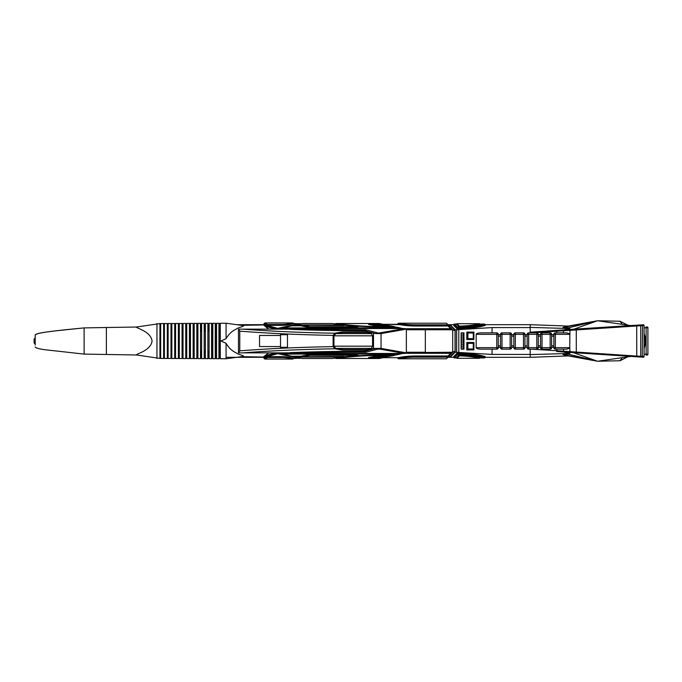 <?xml version="1.0" encoding="UTF-8"?>
<svg xmlns="http://www.w3.org/2000/svg" width="682" height="682" viewBox="0 0 682 682"><rect width="100%" height="100%" fill="white"/><g stroke="black" fill="none" stroke-linecap="round" stroke-linejoin="round"><path stroke-width="1.02" d="M276.355 352.858L266.577 355.535L263.891 357.308L226.074 357.308M220.277 357.308L219.595 357.308A1.85 1.85 0 0 0 220.277 358.741L226.074 358.766L241.402 356.669C247.285 355.834 238.7 355.1 236.245 352.875C232.076 351.034 228.683 347.846 226.074 343.319L220.977 340.974L226.074 338.681C228.692 334.154 232.076 330.966 236.245 329.125C238.734 326.9 247.285 326.158 241.402 325.331L226.074 323.234L220.277 323.259L220.277 358.741M216.552 357.308L215.896 357.308A1.85 1.85 0 0 0 216.552 358.723L218.931 358.732A1.85 1.85 0 0 0 219.595 357.308L219.595 351.989C220.277 344.674 220.277 337.343 219.595 330.011C218.939 337.334 218.939 344.657 219.595 351.989M212.818 357.308L212.187 357.308A1.85 1.85 0 0 0 212.818 358.698L215.248 358.715A1.85 1.85 0 0 0 215.896 357.308L215.896 351.716C216.509 344.581 216.509 337.437 215.896 330.284C215.299 337.42 215.299 344.563 215.896 351.716M209.093 357.308L208.479 357.308A1.85 1.85 0 0 0 209.093 358.681L211.565 358.689A1.85 1.85 0 0 0 212.187 357.308L212.187 351.452C212.741 344.495 212.741 337.53 212.187 330.548C211.65 337.505 211.65 344.47 212.187 351.452M205.367 357.308L204.779 357.308A1.85 1.85 0 0 0 205.367 358.664L207.882 358.672A1.85 1.85 0 0 0 208.479 357.308L208.479 351.179M201.642 357.308L201.071 357.308A1.85 1.85 0 0 0 201.642 358.638L204.191 358.655A1.85 1.85 0 0 0 204.779 357.308L204.779 350.906M197.916 357.308L197.362 357.308A1.85 1.85 0 0 0 197.916 358.621L200.508 358.638A1.85 1.85 0 0 0 201.071 357.308L201.071 350.616M194.191 357.308L193.662 357.308A1.85 1.85 0 0 0 194.191 358.604L196.825 358.613A1.85 1.85 0 0 0 197.362 357.308L197.362 350.335M190.466 357.308L189.954 357.308A1.85 1.85 0 0 0 190.466 358.579L193.134 358.596A1.85 1.85 0 0 0 193.662 357.308L193.662 350.037M186.74 357.308L186.246 357.308A1.85 1.85 0 0 0 186.74 358.562L189.451 358.579A1.85 1.85 0 0 0 189.954 357.308L189.954 349.738M183.015 357.308L182.546 357.308A1.85 1.85 0 0 0 183.015 358.544L185.76 358.562A1.85 1.85 0 0 0 186.246 357.308L186.246 349.423M263.346 324.692L266.159 327.181L263.891 324.692L236.782 324.692M220.277 324.692L219.595 324.692A1.85 1.85 0 0 1 220.277 323.259M216.552 324.692L215.896 324.692A1.85 1.85 0 0 1 216.552 323.277L216.552 358.723M212.818 324.692L212.187 324.692A1.85 1.85 0 0 1 212.818 323.302L212.818 358.698M209.093 324.692L208.479 324.692A1.85 1.85 0 0 1 209.093 323.319L209.093 358.681M205.367 324.692L204.779 324.692A1.85 1.85 0 0 1 205.367 323.336L205.367 358.664M201.642 324.692L201.071 324.692A1.85 1.85 0 0 1 201.642 323.362L201.642 358.638M197.916 324.692L197.362 324.692A1.85 1.85 0 0 1 197.916 323.379L197.916 358.621M194.191 324.692L193.662 324.692A1.85 1.85 0 0 1 194.191 323.396L194.191 358.604M190.466 324.692L189.954 324.692A1.85 1.85 0 0 1 190.466 323.421L190.466 358.579M186.74 324.692L186.246 324.692A1.85 1.85 0 0 1 186.74 323.438L186.74 358.562M647.9 354.256L647.9 327.744L647.9 354.256C647.832 355.015 647.175 355.254 645.939 354.981L646.127 354.239L647.9 354.256A0.742 0.742 180 0 1 647.116 354.998L645.939 354.981M644.081 356.405L644.098 325.587C644.175 324.879 643.561 324.632 642.256 324.862L642.504 325.595L644.098 325.587L644.081 356.405M643.314 324.845L636.707 325.178L636.758 356.089L644.098 356.413C644.175 357.121 643.561 357.368 642.256 357.138L563.639 351.997L642.256 357.138L642.504 325.595L531.619 332.85M644.098 354.128L646.127 354.239L646.127 327.761L647.9 327.744A0.742 0.742 180 0 0 647.116 327.002L645.939 327.019L646.127 327.761L644.098 327.872M636.707 356.822L636.758 356.089L556.785 350.753L556.785 349.15M642.248 324.862L640.713 324.939L640.713 357.061M644.098 344.708L645.206 344.708L645.206 337.292L644.098 337.292M644.098 333.438L645.206 337.292M645.206 344.708L644.098 348.562M277.949 352.858L266.577 355.97L263.891 357.743L263.346 357.308L266.159 355.45L266.159 354.819L263.346 357.027L241.402 356.669M266.159 355.45L275.63 352.858M275.63 329.142L266.159 326.55M406.353 352.236L425.338 352.236L425.338 329.764L406.353 329.764M452.695 352.236L425.338 352.483L425.338 329.764L452.695 329.764L452.695 352.236L448.347 356.652M266.159 327.181L268.81 329.142M268.81 352.858L266.159 354.819M159.929 323.575L159.929 358.425L136.4 354.972C136.05 353.736 150.713 350.855 152.069 341C150.705 331.128 136.068 328.272 136.4 327.028L159.929 323.575A1.85 1.85 0 0 1 160.304 324.692A1.85 1.85 0 0 1 160.688 323.575L163.62 323.558A1.85 1.85 0 0 1 164.012 324.692A1.85 1.85 0 0 1 164.405 323.558L167.312 323.541A1.85 1.85 0 0 1 167.721 324.692A1.85 1.85 0 0 1 168.13 323.532L171.003 323.515A1.85 1.85 0 0 1 171.429 324.692A1.85 1.85 0 0 1 171.847 323.515L174.694 323.498A1.85 1.85 0 0 1 175.129 324.692A1.85 1.85 0 0 1 175.572 323.498L178.386 323.481A1.85 1.85 0 0 1 178.837 324.692A1.85 1.85 0 0 1 179.298 323.473L182.068 323.464L182.068 358.536A1.85 1.85 0 0 0 182.546 357.308L182.546 349.099M182.068 358.536L179.298 358.527A1.85 1.85 0 0 1 178.837 357.308A1.85 1.85 0 0 1 178.386 358.519L175.572 358.502A1.85 1.85 0 0 1 175.129 357.308A1.85 1.85 0 0 1 174.694 358.502L171.847 358.485A1.85 1.85 0 0 1 171.429 357.308A1.85 1.85 0 0 1 171.003 358.485L168.13 358.468A1.85 1.85 0 0 1 167.721 357.308A1.85 1.85 0 0 1 167.312 358.459L164.405 358.442A1.85 1.85 0 0 1 164.012 357.308A1.85 1.85 0 0 1 163.62 358.442L160.688 358.425A1.85 1.85 0 0 1 160.304 357.308A1.85 1.85 0 0 1 159.929 358.425M136.4 354.972L84.125 354.103L84.125 327.897C59.666 330.284 35.208 332.68 35.208 335.067L35.208 336.925L35.208 335.067C37.024 332.79 48.362 331.878 54.978 330.923L84.125 327.897L106.358 327.513L106.358 354.487L106.358 327.513L136.4 327.028M182.068 323.464A1.85 1.85 0 0 1 182.546 324.692A1.85 1.85 0 0 1 183.015 323.456L183.015 358.544M186.246 332.577L186.246 324.692A1.85 1.85 0 0 0 185.76 323.438L183.015 323.456M189.954 332.262L189.954 324.692A1.85 1.85 0 0 0 189.451 323.421L186.74 323.438M193.662 331.964L193.662 324.692A1.85 1.85 0 0 0 193.134 323.404L190.466 323.421M197.362 331.665L197.362 324.692A1.85 1.85 0 0 0 196.825 323.387L194.191 323.396M201.071 331.384L201.071 324.692A1.85 1.85 0 0 0 200.508 323.362L197.916 323.379M204.779 331.094L204.779 324.692A1.85 1.85 0 0 0 204.191 323.345L201.642 323.362M208.479 330.821L208.479 324.692A1.85 1.85 0 0 0 207.882 323.328L205.367 323.336M212.187 330.548L212.187 324.692A1.85 1.85 0 0 0 211.565 323.311L209.093 323.319M215.896 330.284L215.896 324.692A1.85 1.85 0 0 0 215.248 323.285L212.818 323.302M219.595 330.011L219.595 324.692A1.85 1.85 0 0 0 218.931 323.268L216.552 323.277M263.346 324.973L241.402 325.331M226.074 343.319L226.074 358.766M156.962 323.592L156.962 358.408M160.304 324.692L160.304 357.308M160.304 346.848L160.304 335.152M160.688 323.575L160.688 358.425M163.62 323.558L163.62 358.442M164.012 324.692L164.012 357.308M164.012 347.274L164.012 334.726M164.405 323.558L164.405 358.442M167.312 323.541L167.312 358.459M167.721 324.692L167.721 357.308M167.721 347.675L167.721 334.325M168.13 323.532L168.13 358.468M171.003 323.515L171.003 358.485M171.429 324.692L171.429 357.308M171.429 348.059L171.429 333.941M171.847 323.515L171.847 358.485M174.694 323.498L174.694 358.502M175.129 324.692L175.129 357.308M175.129 348.417L175.129 333.583M175.572 323.498L175.572 358.502M178.386 323.481L178.386 358.519M178.837 324.692L178.837 357.308M178.837 348.766L178.837 333.234M179.298 323.473L179.298 358.527M182.546 324.692L182.546 332.901M185.76 323.438L185.76 358.562M189.451 323.421L189.451 358.579M193.134 323.404L193.134 358.596M196.825 323.387L196.825 358.613M200.508 323.362L200.508 358.638M204.191 323.345L204.191 358.655M207.882 323.328L207.882 358.672M211.565 323.311L211.565 358.689M215.248 323.285L215.248 358.715M218.931 323.268L218.931 358.732M226.074 323.234L226.074 338.681M35.208 345.075L35.208 336.925M34.1 342.875L34.1 339.125M463.504 333.114L461.177 333.114L461.177 348.886L463.504 348.886L463.504 333.114L463.973 332.85L461.134 332.85L461.134 349.15L463.973 349.15L463.973 332.85M456.659 352.236L456.659 329.764L455.184 329.764L455.184 352.236L492.054 354.427L530.195 354.427L530.195 357.308L485.2 357.308L530.195 357.308L530.195 354.589L569.837 353.464L563.247 351.963M447.997 357.308L453.692 357.308L450.205 357.308L455.184 352.236L455.15 351.511L450.231 356.55L450.205 357.308M450.231 356.55L448.458 356.55M448.441 325.45L450.214 325.45L450.18 324.692L453.692 324.692L447.997 324.692M456.659 329.764L492.054 327.573L530.195 327.573L530.195 324.692L485.2 324.692L530.195 324.692L530.195 327.411L569.837 328.536L563.247 330.037M466.812 332.108L466.812 339.517L473.913 339.517L473.913 332.108L466.812 332.108M473.913 349.892L473.913 342.483L466.812 342.483L466.812 349.892L473.913 349.892M492.054 327.573L492.054 332.85M492.054 349.15L492.054 354.427M455.03 329.602L450.18 324.692M530.195 327.573L530.195 332.85M530.195 349.15L530.195 354.427M448.347 325.357L452.695 329.764M452.695 351.639L455.15 351.511M452.695 330.361L455.03 330.361L455.03 351.639M455.184 329.764L455.15 330.489L450.214 325.45M463.973 349.15L463.504 348.886M562.982 354.546L597.56 361.247L566.606 355.603L562.982 354.546L568.865 354.273L569.837 353.464M568.362 355.919L530.195 357.308M568.865 354.273L597.56 361.247L620.066 360.744L627.662 356.857M573.818 352.807L597.56 361.247L630.552 356.43M622.265 357.641L620.066 360.744M562.982 327.454L597.56 320.753L566.606 326.397L562.982 327.454L568.865 327.727L569.837 328.536M568.362 326.081L530.195 324.692M573.818 329.193L597.56 320.753L620.066 321.256L627.662 325.144M568.865 327.727L597.56 320.753L630.552 325.57M622.265 324.359L620.066 321.256M551.636 334.333L551.636 347.667A1.483 1.483 0 0 1 550.152 349.15A1.483 1.483 0 0 0 551.636 347.667L550.152 347.667L550.152 349.15L542.002 349.15L542.002 332.85A1.483 1.483 0 0 0 540.519 334.333L551.636 334.333A1.483 1.483 0 0 0 550.152 332.85L542.002 332.85A1.483 1.483 0 0 0 540.519 334.333L540.519 347.667A1.483 1.483 0 0 0 542.002 349.15A1.483 1.483 0 0 1 540.519 347.667L550.152 347.667L550.152 332.85M524.952 334.333L524.952 347.667A1.483 1.483 0 0 1 523.478 349.15A1.483 1.483 0 0 0 524.952 347.667L523.478 347.667L523.478 349.15L515.319 349.15L515.319 332.85A1.483 1.483 0 0 0 513.836 334.333L524.952 334.333A1.483 1.483 0 0 0 523.478 332.85L515.319 332.85M500.494 334.333L500.494 347.667L510.136 347.667L510.136 332.85A1.483 1.483 0 0 1 511.611 334.333L511.611 347.667A1.483 1.483 0 0 1 510.136 349.15A1.483 1.483 0 0 0 511.611 347.667L510.136 347.667L510.136 349.15L501.978 349.15L501.978 332.85A1.483 1.483 0 0 0 500.494 334.333L511.611 334.333A1.483 1.483 0 0 0 510.136 332.85L501.978 332.85M476.181 347.667L496.794 347.667L496.794 334.333L498.278 334.333L498.278 347.667A1.483 1.483 0 0 1 496.794 349.15A1.483 1.483 0 0 0 498.278 347.667L496.794 347.667L496.794 349.15L481.125 349.15C478.133 349.065 476.479 348.57 476.181 347.667L476.181 334.333C476.479 333.43 478.133 332.935 481.125 332.85L496.794 332.85L496.794 334.333L476.181 334.333M569.862 334.333L569.751 348.067L566.87 349.15L555.344 349.15L555.344 332.85A1.483 1.483 0 0 0 553.861 334.333L569.862 334.333L570.024 329.483L563.639 330.003L563.366 332.85M569.751 333.933L566.87 332.85L555.344 332.85A1.483 1.483 0 0 0 553.861 334.333L553.861 347.667A1.483 1.483 0 0 0 555.344 349.15A1.483 1.483 0 0 1 553.861 347.667L569.862 347.667M538.294 334.333L538.294 347.667A1.483 1.483 0 0 1 536.811 349.15A1.483 1.483 0 0 0 538.294 347.667L536.811 347.667L536.811 349.15L528.661 349.15L528.661 332.85A1.483 1.483 0 0 0 527.177 334.333L538.294 334.333A1.483 1.483 0 0 0 536.811 332.85L528.661 332.85A1.483 1.483 0 0 0 527.177 334.333L527.177 347.667A1.483 1.483 0 0 0 528.661 349.15A1.483 1.483 0 0 1 527.177 347.667L536.811 347.667L536.811 332.85M523.478 332.85L523.478 347.667L513.836 347.667L513.836 334.333M498.278 334.7L500.494 334.7M511.611 334.7L513.836 334.7M524.952 334.7L527.177 334.7M538.294 334.7L540.519 334.7M551.636 334.7L553.861 334.7M553.861 347.3L551.636 347.3M540.519 347.3L538.294 347.3M527.177 347.3L524.952 347.3M513.836 347.3L511.611 347.3M500.494 347.3L498.278 347.3M513.836 347.667A1.483 1.483 0 0 0 515.319 349.15A1.483 1.483 0 0 1 513.836 347.667M500.494 347.667A1.483 1.483 0 0 0 501.978 349.15A1.483 1.483 0 0 1 500.494 347.667M498.278 334.333A1.483 1.483 0 0 0 496.794 332.85A1.483 1.483 0 0 1 498.278 334.333M263.891 357.743L266.773 355.919L277.983 352.858M302.279 355.944L303.379 355.944M374.435 356.388L384.588 356.388L383.94 357.513L379.064 358.493L336.141 358.493C353.515 356.064 372.875 355.032 394.239 355.407L389.669 356.336L374.614 356.336L368.63 357.556L383.685 357.556M278.401 352.858L281.257 353.481M293.754 356.217L295.059 356.507M290.737 352.918L281.257 352.918L281.257 353.643L282.118 354.086L400.479 354.052L396.072 354.947L359.252 355.663L355.279 354.776L359.278 355.646L396.029 354.938L400.215 354.086M266.577 355.97L266.577 355.535M294.087 358.468L292.39 359.039L288.426 358.144A0.742 0.529 -77.3 0 0 288.972 357.317L294.087 358.468L300.532 358.135M292.748 359.056L264.821 359.056L264.019 357.743M264.019 358.468L266.773 356.643L266.773 355.919M288.972 357.317A10.008 2.08 180 0 0 281.623 356.643L266.773 356.643L277.719 353.66L278.171 352.858M264.821 359.056L267.31 357.53L281.623 357.53L281.623 356.643M266.773 356.643L267.31 357.53M395.142 354.947L395.142 354.972C372.969 354.555 352.961 355.629 335.135 358.203L336.141 358.493L335.135 357.99M302.152 358.476L295.664 357.07L295.059 356.217M295.664 357.07L341.026 357.078L332.535 358.502L302.237 358.493L332.492 358.493L342.032 356.669M400.479 354.052L401.127 353.464M303.379 355.723L309.969 354.853L353.267 354.853L353.106 355.288L310.114 355.288L309.969 354.785M356.345 355.024L356.345 355.527L353.267 354.785M310.114 355.288L303.754 356.55L303.379 356.149L303.678 356.763L343.711 356.754L355.654 355.851L356.345 355.527L353.106 355.288M369.132 357.453L368.63 357.556M368.894 357.513L374.648 356.345L389.669 356.336M395.142 354.972L394.239 355.407L395.142 354.972M389.754 356.319L394.494 355.373M343.796 356.473L303.678 356.763M300.924 356.2L308.136 354.776L355.279 354.776M355.211 354.776L308.136 354.776M291.734 356.192L282.118 354.086M457.128 353.106A37.058 7.707 180 0 1 485.2 356.601L485.2 357.538A37.058 7.707 180 0 0 457.128 354.043L457.128 353.106L453.692 356.601L454.195 357.956L456.411 357.939M456.914 358.297L479.472 358.297L480.264 357.666A29.42 6.112 180 0 0 459.012 355.015L456.411 357.666L456.914 358.297L479.267 358.28A28.9 6.01 180 0 0 459.429 355.859L457.042 358.28M480.264 357.888A29.42 6.112 180 0 0 459.012 355.237L459.012 355.015M453.692 357.538L457.128 354.043L457.545 354.666L454.331 357.939M485.2 357.538L484.229 357.939A36.538 7.596 180 0 0 457.545 354.666M480.256 357.956L484.433 357.956L480.256 357.939M456.411 357.888L459.012 355.237L459.429 355.859M457.128 328.895A37.058 7.707 180 0 0 485.2 325.399L485.2 324.462A37.058 7.707 180 0 1 457.128 327.957L457.128 328.895L453.692 325.399L454.195 324.044L456.411 324.061M456.914 323.703L479.472 323.703L480.264 324.334A29.42 6.112 180 0 1 459.012 326.985L456.411 324.334L456.914 323.703L479.267 323.72A28.9 6.01 180 0 1 459.429 326.141L457.042 323.72M480.264 324.112A29.42 6.112 180 0 1 459.012 326.763L459.012 326.985M453.692 324.462L457.128 327.957L457.545 327.334L454.331 324.061M485.2 324.462L484.229 324.061A36.538 7.596 180 0 1 457.545 327.334M480.256 324.044L484.433 324.044L480.256 324.061M456.411 324.112L459.012 326.763L459.429 326.141M406.353 352.483L451.075 352.909M405.142 353.285L450.717 353.285L447.98 355.995L447.98 357.163L447.98 356.72L415.636 356.72L415.636 357.163L447.98 357.163L446.386 358.783L398.646 358.792L397.93 358.493L397.93 357.7M398.152 357.692L400.249 357.3A22.012 4.578 180 0 1 415.636 355.995L447.98 355.995M398.646 358.792L400.513 358.442A21.636 4.501 180 0 1 415.636 357.163M448.057 355.995L450.981 353.182L450.717 352.483M277.949 329.142L266.577 326.03L263.891 324.257L266.773 326.081L277.983 329.142M302.279 326.056L303.379 326.056M374.435 325.612L384.588 325.612L383.94 324.487L379.064 323.507L336.141 323.507C353.515 325.936 372.875 326.968 394.239 326.593L389.669 325.664L374.614 325.664L368.63 324.444L383.685 324.444M278.401 329.142L281.257 328.519M293.754 325.783L295.059 325.493M290.737 329.082L281.257 329.082L281.257 328.357L291.828 325.791L300.839 325.791L308.136 327.224L355.279 327.224L359.278 326.354L396.029 327.062L400.215 327.914L282.118 327.914M266.577 326.03L263.891 324.257M276.355 329.142L266.577 326.465M264.019 323.532L266.773 325.357L267.31 324.47L281.623 324.47A9.267 1.927 180 0 0 288.426 323.856A0.742 0.529 77.3 0 1 288.972 324.683L294.087 323.532L292.748 322.944L264.821 322.944L264.019 324.257M294.087 323.532L300.532 323.865M278.171 329.142L277.719 328.34L266.773 325.357L266.773 326.081M288.972 324.683A10.008 2.08 180 0 1 281.623 325.357L266.773 325.357M292.748 322.944L288.426 323.856M264.821 322.944L292.39 322.961M395.142 327.053L395.142 327.028C372.969 327.445 352.961 326.371 335.135 323.797L336.141 323.507L335.135 324.01M302.152 323.524L295.664 324.93L295.059 325.783M295.664 324.93L341.026 324.922L332.535 323.498L302.237 323.507L332.492 323.507L342.032 325.331M400.215 327.914L401.127 328.536M353.267 327.215L309.969 327.147L303.379 325.851L303.754 325.45L310.114 326.712L309.969 327.215M343.796 325.527L303.678 325.237L303.379 326.277M310.114 326.712L353.106 326.712L353.267 327.147L356.345 326.473L356.345 326.976M303.678 325.237L343.711 325.246L355.654 326.149L356.345 326.473L353.106 326.712M369.132 324.547L368.63 324.444M368.894 324.487L374.648 325.655L389.669 325.664M395.142 327.028L394.239 326.593L395.142 327.028M389.754 325.681L394.494 326.627M355.211 327.224L308.136 327.224M400.479 327.948L396.072 327.053L359.252 326.337L355.279 327.224M291.734 325.808L300.873 325.783L308.17 327.215M406.353 329.517L451.075 329.091M405.142 328.715L450.717 328.715L447.98 326.005L447.98 324.837L447.98 325.28L415.636 325.28L415.636 324.837L447.98 324.837L446.386 323.217L398.646 323.208L397.93 323.507L397.93 324.3M397.93 323.507L400.249 323.976A22.012 4.578 180 0 0 415.636 325.28L415.636 326.005L447.98 326.005M415.636 326.005A22.012 4.578 180 0 1 400.249 324.7L383.062 324.308M398.646 323.208L400.513 323.558A21.636 4.501 180 0 0 415.636 324.837M448.057 326.005L450.981 328.818L450.717 329.517M333.097 335.365C300.566 334.836 269.458 333.43 239.766 331.162L238.478 329.142L242.988 329.142C272.263 331.35 302.876 332.697 334.836 333.2L333.097 335.365L333.097 346.635L334.836 348.8L342.5 350.062L367.231 350.062L367.231 349.525L371.4 348.366L372.568 346.175L372.568 335.825L371.4 333.634L367.231 332.475L367.231 331.938L375.654 333.592L364.964 330.77A320.267 52.898 180 0 1 289.893 329.355L294.991 328.536L404.639 328.536L406.353 329.142L450.717 329.15L450.717 328.715L451.083 329.44M367.231 332.475L342.5 332.475L342.5 331.938L367.231 331.938M342.5 350.062L342.5 349.525L367.231 349.525M334.836 333.2L342.5 331.938M333.097 346.635C300.566 347.164 269.458 348.57 239.766 350.838L238.478 352.858L238.478 329.142M280.532 335.442L259.544 335.442L259.544 346.558L280.532 346.558M287.463 347.3L287.463 334.7L280.532 334.7L280.532 347.3L287.463 347.3M377.606 349.141L365.884 352.236L364.964 351.23L375.654 348.408L377.606 349.141L380.027 349.141L381.05 348.408L373.497 348.408L373.497 333.592M380.027 332.859L381.05 333.592L406.353 329.142L406.353 352.858L381.05 348.408L381.05 333.592L375.654 333.592L404.639 328.536M367.231 350.062L373.497 348.408M290.515 352.858L238.495 352.858M290.515 329.142L242.988 329.142M242.988 352.858C272.263 350.65 302.876 349.303 334.836 348.8M364.964 351.23A320.267 52.898 180 0 0 289.893 352.645L294.991 353.464L404.639 353.464L380.027 349.141M377.606 332.859L365.884 329.764L364.964 330.77M451.083 352.56L450.717 353.285L450.717 352.85L406.353 352.85L404.639 353.464M342.5 349.525L335.817 348.366L333.95 346.175L333.95 335.825L335.817 333.634L371.4 333.634M342.5 332.475L335.817 333.634M467.878 349.005L473.274 349.005L473.274 343.37L467.878 343.37L467.878 349.005L466.957 349.747L466.957 342.628L473.768 342.628L473.768 349.747L466.812 349.747M467.878 343.37L466.812 342.628M473.768 342.628L473.274 343.37M473.274 349.005L473.768 349.747M467.878 332.995L467.878 338.63L473.274 338.63L473.274 332.995L467.878 332.995L466.957 332.253L473.768 332.253L473.768 339.372L466.957 339.372L466.812 332.253M467.878 338.63L466.812 339.372M473.274 332.995L473.768 332.253M473.274 338.63L473.768 339.372M463.453 333.114L461.177 333.293L461.177 334.956L463.504 334.956L463.504 333.293M463.504 334.956L461.177 335.254L461.177 336.925L463.504 336.925L463.504 335.254M463.504 336.925L461.177 337.223L461.177 338.886L463.504 338.886L463.504 337.223M463.504 338.886L461.177 339.184L461.177 340.855L463.504 340.855L463.504 339.184M463.504 340.855L461.177 341.145L461.177 342.816L463.504 342.816L463.504 341.145M463.504 342.816L461.177 343.114L461.177 344.777L463.504 344.777L463.504 343.114M463.504 344.777L461.177 345.075L461.177 346.746L463.504 346.746L463.504 345.075M463.504 346.746L461.177 347.044L461.177 348.707L463.504 348.707L463.504 347.044M463.462 346.891L461.177 346.891M463.462 344.93L461.177 344.93M463.462 342.961L461.177 342.961M463.462 341L461.177 341M463.462 339.039L461.177 339.039M463.462 337.07L461.177 337.07M463.462 335.109L461.177 335.109M576.29 352.978L576.29 329.022L530.195 332.194L556.742 330.506L556.785 332.85M570.024 352.517L569.751 348.067M531.619 349.15L556.785 350.753L556.742 351.494L563.622 351.997L563.366 349.15M576.29 329.022L636.707 325.178L570.024 329.483M645.931 327.019L645.939 327.019C647.337 326.789 647.994 327.028 647.9 327.744M556.742 351.494L563.639 351.997M643.314 357.155L642.248 357.138M35.208 343.737L35.208 338.263M458.79 352.304L458.79 329.696M553.861 345.817L551.636 345.817M551.636 336.183L553.861 336.183M540.519 345.817L538.294 345.817M538.294 336.183L540.519 336.183M527.177 345.817L524.952 345.817M524.952 336.183L527.177 336.183M513.836 345.817L511.611 345.817M511.611 336.183L513.836 336.183M500.494 345.817L498.278 345.817M498.278 336.183L500.494 336.183M277.719 353.66L299.671 358.468M265.025 359.039L292.39 359.039M288.426 358.144A9.267 1.927 180 0 0 281.623 357.53M370.872 357.112L384.588 357.112M295.059 356.669L303.447 356.669M302.237 358.493L295.92 357.112M401.127 353.643L281.257 353.643M308.17 354.785L300.881 356.217L291.794 356.217L300.839 356.209M384.588 356.703L386.336 356.345M448.338 356.78L448.338 355.868L448.244 357.061L446.386 358.783L398.834 358.783M384.58 357.172L388.646 356.345M401.016 353.83L402.798 353.464M398.305 357.692L383.062 357.692M397.93 358.493L400.249 358.024L400.249 357.3M400.513 358.442L400.249 358.024A22.012 4.578 180 0 1 415.636 356.72L415.636 355.995M277.719 328.34L299.671 323.532M265.025 322.961L267.31 324.47M281.623 324.47L281.623 325.357M370.872 324.888L384.588 324.888M295.059 325.331L303.447 325.331M302.237 323.507L295.92 324.888M401.127 328.357L281.257 328.357M384.588 325.297L386.336 325.655M448.338 325.22L448.338 326.132L448.244 324.939L446.386 323.217L398.834 323.217M384.58 324.828L388.646 325.655M401.016 328.17L402.798 328.536M400.513 323.558L400.249 324.7M239.766 350.838L239.766 331.162M365.884 352.236A318.613 52.625 180 0 0 294.991 353.464M365.884 329.764A318.613 52.625 180 0 1 294.991 328.536M372.568 335.825L333.95 335.825M333.95 346.175L372.568 346.175M335.817 348.366L371.4 348.366M556.742 330.506L563.639 330.003M636.707 325.178L640.713 324.939M35.208 346.942C35.404 347.846 38.363 348.741 44.083 349.627L84.125 354.103M34.842 338.263L34.1 339.005M34.842 343.737L34.1 342.995M383.94 357.513L379.107 358.502L335.936 358.502M343.728 356.763L355.808 355.851M291.777 356.217L281.862 354.043M456.411 357.956L454.195 357.956M456.411 324.044L454.195 324.044M398.228 357.7L383.02 357.7M383.94 324.487L379.107 323.498L335.936 323.498M343.728 325.237L355.808 326.149M291.777 325.783L281.862 327.957M398.228 324.3L383.02 324.3"/></g></svg>
